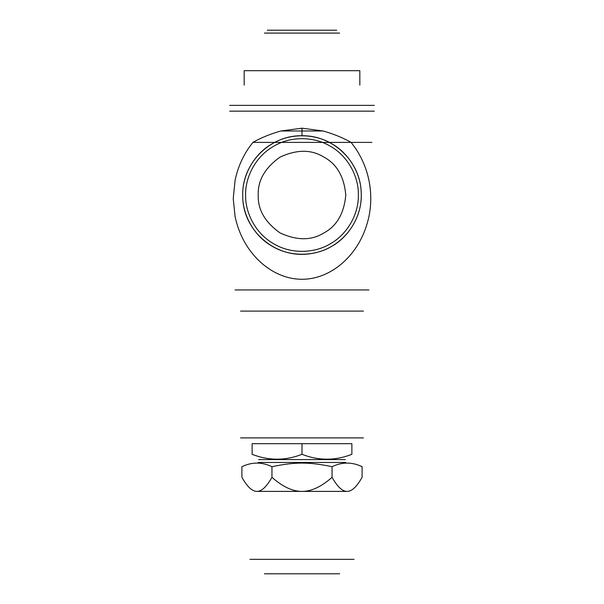<?xml version="1.0" encoding="UTF-8"?>
<svg xmlns="http://www.w3.org/2000/svg" width="604" height="604" viewBox="0 0 604 604"><rect width="100%" height="100%" fill="white"/><g stroke="black" fill="none" stroke-linecap="round" stroke-linejoin="round"><path stroke-width="0.45" stroke-dasharray="3.02 2.27" d=""/><path stroke-width="0.91" d="M252.887 142.385L249.293 147.157C242.468 156.927 237.734 167.935 235.099 180.181L233.235 198.557L235.099 216.708C238.618 232.744 245.534 246.349 255.854 257.523C260.928 262.997 266.53 267.512 272.676 271.083C278.822 274.654 285.239 277.077 291.943 278.346C298.648 279.584 305.352 279.584 312.057 278.346C318.761 277.077 325.178 274.654 331.324 271.083C337.47 267.512 343.072 262.989 348.146 257.523C358.466 246.349 365.382 232.744 368.901 216.708C370.554 208.773 371.105 200.671 370.569 192.404C369.995 184.129 368.342 176.119 365.601 168.373C362.845 160.664 359.214 153.59 354.699 147.165L351.105 142.393L371.868 142.401L252.895 142.401C261.071 137.757 270.388 133.96 280.845 130.993L323.155 130.993C333.733 134.012 343.049 137.818 351.105 142.401M252.125 443.683L252.125 454.314C268.75 460.807 285.375 460.807 302 454.314C318.625 460.807 335.25 460.807 351.875 454.314C351.875 460.807 351.875 460.807 351.875 454.314C335.25 460.807 318.625 460.807 302 454.314C285.375 460.807 268.75 460.807 252.125 454.314C252.125 460.807 252.125 460.807 252.125 454.314L252.125 443.683L302 443.683L302 454.314L302 443.683L351.875 443.683L351.875 454.314L351.875 443.683L252.125 443.683C244.469 443.683 244.469 443.683 252.125 443.683M241.902 466.696C251.921 461.879 261.932 461.879 271.951 466.696C261.932 461.879 251.921 461.879 241.902 466.696L241.902 477.303C247.24 486.764 252.253 491.46 256.927 491.392L347.073 491.392L256.927 491.392C247.723 491.392 247.723 491.392 256.927 491.392C252.253 491.46 247.24 486.764 241.902 477.303M362.098 466.696C352.079 461.879 342.068 461.879 332.049 466.696C309.067 461.879 294.933 461.879 271.951 466.696L271.951 477.303C266.613 486.764 261.6 491.46 256.927 491.392C261.6 491.46 266.613 486.764 271.951 477.303C282.627 486.764 292.646 491.46 302 491.392C292.646 491.46 282.627 486.764 271.951 477.303L271.951 466.696C294.933 461.879 309.067 461.879 332.049 466.696L332.049 477.303C321.373 486.764 311.354 491.46 302 491.392C311.354 491.46 321.373 486.764 332.049 477.303C337.387 486.764 342.4 491.46 347.073 491.392C356.277 491.392 356.277 491.392 347.073 491.392C342.4 491.46 337.387 486.764 332.049 477.303L332.049 466.696C342.068 461.879 352.079 461.879 362.098 466.696L362.098 477.303C356.76 486.764 351.747 491.46 347.073 491.392C351.747 491.46 356.76 486.764 362.098 477.303M359.833 70.683L359.833 85.141L359.833 70.683L244.167 70.683L244.167 85.141L244.167 70.683L359.833 70.683M302 462.475L258.18 462.475C249.256 462.475 249.256 462.475 258.18 462.475L345.82 462.475C354.744 462.475 354.744 462.475 345.82 462.475L302 462.475M302 459.584L344.567 459.584C353.234 459.584 353.234 459.584 344.567 459.584L259.433 459.584C250.766 459.584 250.766 459.584 259.433 459.584L302 459.584M348.334 443.683L298.459 443.683L348.334 443.683M255.666 443.683L298.459 443.683L255.666 443.683M351.875 443.683C359.531 443.683 359.531 443.683 351.875 443.683M359.833 85.141C378.814 85.141 378.814 85.141 359.833 85.141M244.167 85.141C225.186 85.141 225.186 85.141 244.167 85.141M229.716 105.375L374.284 105.375L229.716 105.375M242.725 195.017C242.151 211.823 251.883 234.881 272.359 246.349C292.532 258.353 317.372 255.25 331.641 246.349C346.477 238.444 361.585 218.489 361.275 195.017C361.585 171.544 346.477 151.589 331.641 143.684C317.372 134.783 292.532 131.68 272.359 143.684C251.883 155.153 242.151 178.21 242.725 195.017M245.617 195.017C245.073 179.033 254.329 157.093 273.808 146.183C293 134.768 316.617 137.72 330.192 146.183C344.31 153.703 358.678 172.691 358.383 195.017C358.678 217.342 344.31 236.323 330.192 243.842C316.617 252.306 293 255.266 273.808 243.842C254.329 232.933 245.073 211 245.617 195.017M258.21 195.017C257.727 180.4 265.028 167.761 280.105 157.085C296.881 149.369 311.483 149.369 323.895 157.085C336.79 163.978 344.091 176.625 345.79 195.017C344.091 213.408 336.79 226.047 323.895 232.94C311.483 240.664 296.881 240.664 280.105 232.94C265.028 222.272 257.727 209.626 258.21 195.017C257.727 209.626 265.028 222.272 280.105 232.94C296.881 240.664 311.483 240.664 323.895 232.94C336.79 226.047 344.091 213.408 345.79 195.017C344.091 176.625 336.79 163.978 323.895 157.085C311.483 149.369 296.881 149.369 280.105 157.085C265.028 167.761 257.727 180.4 258.21 195.017M264.409 33.092L339.591 33.092L264.409 33.092M267.3 30.2L336.7 30.2L267.3 30.2M264.409 70.683L339.591 70.683L264.409 70.683M278.867 30.2L313.567 30.2C328.327 30.2 328.327 30.2 313.567 30.2L278.867 30.2M278.867 70.683L313.567 70.683C328.327 70.683 328.327 70.683 313.567 70.683L278.867 70.683M264.409 573.8L339.591 573.8L264.409 573.8M249.95 559.342L354.05 559.342L249.95 559.342M229.716 111.159L374.284 111.159L229.716 111.159M280.845 130.993L302 128.184L302 135.741C332.494 135.236 359.606 160.558 361.147 191.121C363.434 221.351 341.041 249.293 310.947 253.612C275.696 259.539 242.257 230.388 242.725 195.59C241.819 163.374 269.92 135.092 302 135.734M235.047 289.95L368.953 289.95L235.047 289.95M240.558 311.098L363.442 311.098L240.558 311.098M240.558 437.9L363.442 437.9L240.558 437.9M258.625 462.475L345.375 462.475L258.625 462.475M258.625 459.584L345.375 459.584L258.625 459.584M234.05 111.159L369.95 111.159L234.05 111.159M234.05 105.375L369.95 105.375L234.05 105.375M302 128.184L323.155 130.993"/></g></svg>
